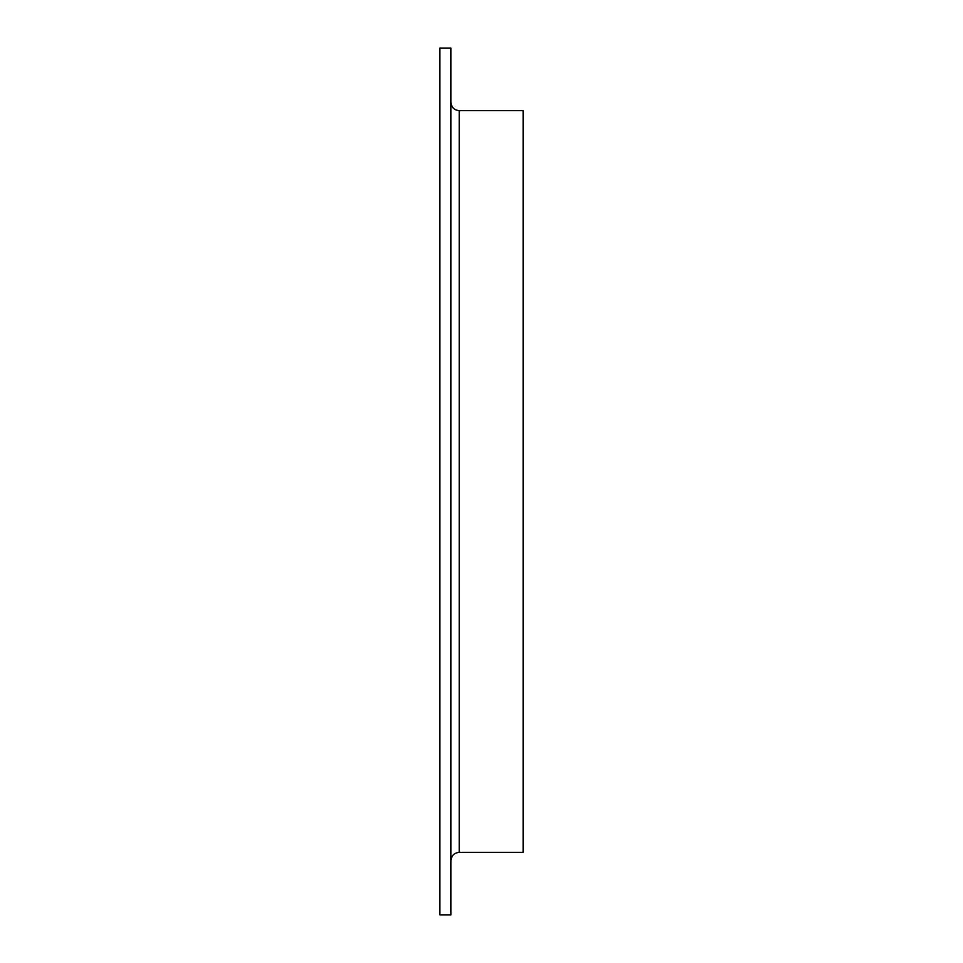 <?xml version="1.0" encoding="UTF-8"?>
<svg xmlns="http://www.w3.org/2000/svg" width="963" height="963" viewBox="0 0 963 963"><rect width="100%" height="100%" fill="white"/><g stroke="black" fill="none" stroke-linecap="round" stroke-linejoin="round"><path stroke-width="1.44" d="M439.826 481.5L439.826 48.15L450.949 48.15L450.949 914.85L439.826 914.85L439.826 481.5M459.279 852.351L523.174 852.351L523.174 110.649L459.279 110.649L459.279 852.351C454.211 852.845 451.442 855.613 450.949 860.681M459.279 110.649C454.211 110.155 451.442 107.387 450.949 102.319"/></g></svg>
